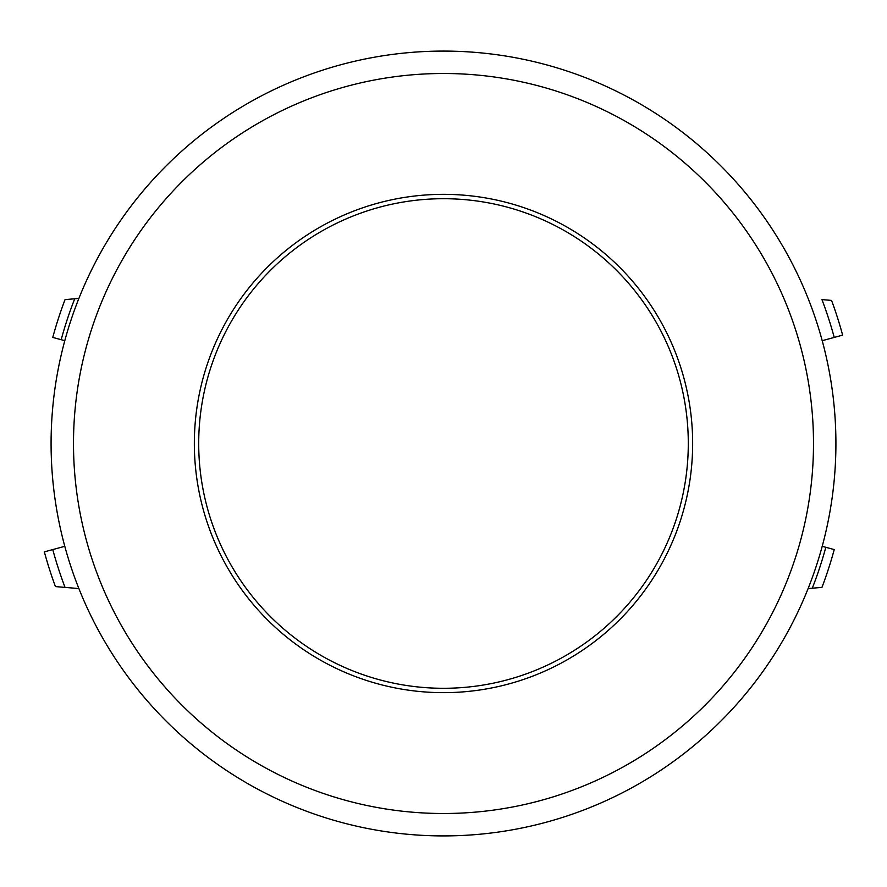 <?xml version="1.0" encoding="UTF-8"?>
<svg xmlns="http://www.w3.org/2000/svg" width="887" height="887" viewBox="0 0 887 887"><rect width="100%" height="100%" fill="white"/><g stroke="black" fill="none" stroke-linecap="round" stroke-linejoin="round"><path stroke-width="1.33" d="M808.124 588.558L821.95 587.394A404.882 404.882 0 0 0 834.235 549.585L822.216 546.314M78.876 298.442L65.05 299.606A404.882 404.882 0 0 0 52.765 337.415L64.784 340.686M834.235 337.415L842.65 335.131A413.597 413.597 0 0 0 831.562 300.416L821.95 299.606A404.882 404.882 0 0 1 834.235 337.415L822.216 340.686M78.876 588.558L65.05 587.394A404.882 404.882 0 0 1 52.765 549.585L44.35 551.869A413.597 413.597 0 0 0 55.437 586.584L73.577 588.114M64.784 546.314L52.765 549.585M812.281 588.214A396.156 396.156 0 0 0 825.819 547.301M74.719 298.786A396.156 396.156 0 0 0 61.181 339.699M641.722 299.861A244.801 244.801 0 0 1 587.139 641.722A244.801 244.801 0 0 1 245.278 587.139A244.801 244.801 0 0 1 299.861 245.278A244.801 244.801 0 0 1 641.722 299.861M427.989 51.391A392.42 392.42 0 0 1 835.609 427.989A392.42 392.42 0 0 1 459.011 835.609A392.42 392.42 0 0 1 51.391 459.011A392.42 392.42 0 0 1 427.989 51.391A392.42 392.42 0 0 1 835.609 427.989A392.42 392.42 0 0 1 459.011 835.609M453.346 692.459A249.158 249.158 0 0 1 194.541 453.346A249.158 249.158 0 0 1 433.654 194.541A249.158 249.158 0 0 1 692.459 433.654A249.158 249.158 0 0 1 453.346 692.459M587.139 641.722A244.801 244.801 0 0 1 245.278 587.139A244.801 244.801 0 0 1 299.861 245.278M428.876 73.787A370.001 370.001 0 0 1 813.213 428.876A370.001 370.001 0 0 1 458.124 813.213A370.001 370.001 0 0 1 73.787 458.124A370.001 370.001 0 0 1 428.876 73.787"/></g></svg>
